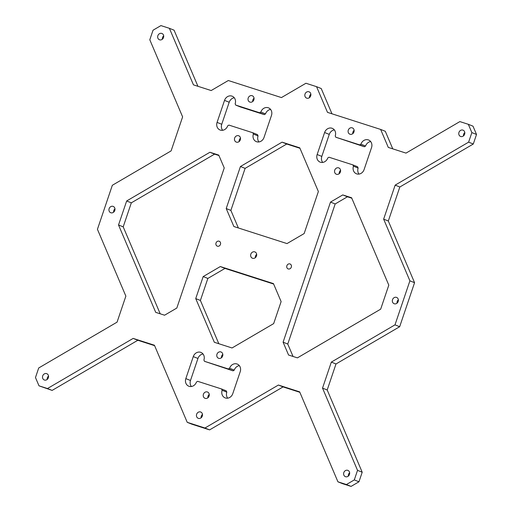<?xml version="1.0" encoding="UTF-8"?>
<svg xmlns="http://www.w3.org/2000/svg" width="512" height="512" viewBox="0 0 512 512"><rect width="100%" height="100%" fill="white"/><g stroke="black" fill="none" stroke-linecap="round" stroke-linejoin="round"><path stroke-width="0.77" d="M297.421 357.869L288.563 355.027L283.098 342.176L330.509 202.086L342.752 194.925L351.61 197.766L388.8 285.146L380.672 309.165L297.421 357.869M342.752 194.925L347.424 196.787L335.181 203.949L287.763 344.038L293.05 356.467M351.789 198.189L347.424 196.787M330.509 202.086L335.181 203.949M283.098 342.176L287.763 344.038M118.528 224.986L126.662 200.973L209.914 152.269L218.771 155.11L224.237 167.962L176.819 308.051L164.576 315.213L155.718 312.365L118.528 224.986L123.2 226.854L160.211 313.811M209.914 152.269L214.579 154.131L131.328 202.835L123.2 226.854M218.95 155.533L214.579 154.131M126.662 200.973L131.328 202.835M304.147 233.562L287.008 243.584L233.869 226.522L226.214 208.531L240.442 166.509L282.067 142.157L299.776 147.84L318.374 191.533L304.147 233.562M282.067 142.157L286.733 144.019L245.107 168.371L230.88 210.4L238.362 227.962M299.962 148.269L286.733 144.019M240.442 166.509L245.107 168.371M226.214 208.531L230.88 210.4M220.326 266.547L273.459 283.61L281.12 301.6L273.664 323.616L232.038 347.968L214.33 342.278L195.731 298.592L203.181 276.576L220.326 266.547L224.992 268.416L207.853 278.438L200.397 300.454L218.816 343.718M203.181 276.576L207.853 278.438M195.731 298.592L200.397 300.454M273.638 284.038L224.992 268.416M353.459 166.189L352.915 164.902L329.005 157.229L327.782 157.946A6.342 5.581 111.8 0 1 320.115 162.125A6.342 5.581 111.8 0 1 317.152 154.528L324.602 132.518A6.342 5.581 111.8 0 1 332.269 128.333A6.342 5.581 111.8 0 1 335.232 135.93L335.776 137.216L359.686 144.89L360.915 144.179A6.342 5.581 111.8 0 1 368.582 139.994A6.342 5.581 111.8 0 1 371.539 147.59L364.09 169.6A6.342 5.581 111.8 0 1 356.422 173.786A6.342 5.581 111.8 0 1 353.459 166.189L358.131 168.058A6.342 5.581 -68.2 0 0 359.008 174.086M370.662 141.555A6.342 5.581 -68.2 0 0 365.581 146.042L364.358 146.758L335.776 137.216M360.915 144.179L365.581 146.042M359.686 144.89L364.358 146.758M334.349 129.901A6.342 5.581 -68.2 0 0 329.274 134.381L321.818 156.397A6.342 5.581 -68.2 0 0 322.701 162.426M352.915 164.902L357.581 166.771L358.131 168.058M229.587 368.262A6.342 5.581 111.8 0 1 237.254 364.077A6.342 5.581 111.8 0 1 240.218 371.674L232.768 393.683A6.342 5.581 111.8 0 1 225.101 397.869A6.342 5.581 111.8 0 1 222.138 390.272L221.594 388.986L197.683 381.312L196.454 382.029A6.342 5.581 111.8 0 1 188.787 386.208A6.342 5.581 111.8 0 1 185.83 378.611L193.28 356.602A6.342 5.581 111.8 0 1 200.947 352.416A6.342 5.581 111.8 0 1 203.904 360.013L204.454 361.299L228.365 368.973L229.587 368.262L234.259 370.125L233.03 370.842L204.454 361.299M203.027 353.984A6.342 5.581 -68.2 0 0 197.946 358.464L190.496 380.48A6.342 5.581 -68.2 0 0 191.373 386.509M221.594 388.986L226.259 390.854L226.81 392.141A6.342 5.581 -68.2 0 0 227.686 398.17M222.138 390.272L226.81 392.141M239.341 365.638A6.342 5.581 -68.2 0 0 234.259 370.125M228.365 368.973L233.03 370.842M260.838 112.038A6.342 5.581 111.8 0 1 268.506 107.859A6.342 5.581 111.8 0 1 271.469 115.456L264.013 137.466A6.342 5.581 111.8 0 1 256.346 141.651A6.342 5.581 111.8 0 1 253.389 134.054L252.838 132.768L228.928 125.094L227.706 125.811A6.342 5.581 111.8 0 1 220.038 129.99A6.342 5.581 111.8 0 1 217.075 122.394L224.531 100.384A6.342 5.581 111.8 0 1 232.198 96.198A6.342 5.581 111.8 0 1 235.155 103.795L235.706 105.082L240.371 106.944L264.282 114.624L259.616 112.755L260.838 112.038L265.504 113.907L264.282 114.624M234.278 97.766A6.342 5.581 -68.2 0 0 229.197 102.246L221.747 124.262A6.342 5.581 -68.2 0 0 222.624 130.291M252.838 132.768L257.51 134.637L258.054 135.923A6.342 5.581 -68.2 0 0 258.938 141.952M253.389 134.054L258.054 135.923M270.586 109.421A6.342 5.581 -68.2 0 0 265.504 113.907M235.706 105.082L259.616 112.755M340.576 170.323A3.379 2.976 -68.2 0 0 339.238 173.683M336.486 174.272A3.379 2.976 111.8 0 1 336.32 174.214A3.379 2.976 111.8 0 1 334.81 169.971A3.379 2.976 111.8 0 1 338.829 167.93A3.379 2.976 111.8 0 1 340.371 172.077A3.379 2.976 111.8 0 1 336.486 174.272M354.125 130.298A3.379 2.976 -68.2 0 0 352.781 133.658M350.035 134.246A3.379 2.976 111.8 0 1 349.869 134.189A3.379 2.976 111.8 0 1 348.358 129.946A3.379 2.976 111.8 0 1 352.378 127.904A3.379 2.976 111.8 0 1 353.92 132.058A3.379 2.976 111.8 0 1 350.035 134.246M209.254 394.406A3.379 2.976 -68.2 0 0 207.91 397.766M205.165 398.355A3.379 2.976 111.8 0 1 204.992 398.298A3.379 2.976 111.8 0 1 203.488 394.054A3.379 2.976 111.8 0 1 207.501 392.013A3.379 2.976 111.8 0 1 209.05 396.16A3.379 2.976 111.8 0 1 205.165 398.355M222.803 354.381A3.379 2.976 -68.2 0 0 221.459 357.741M218.714 358.33A3.379 2.976 111.8 0 1 218.541 358.272A3.379 2.976 111.8 0 1 217.037 354.029A3.379 2.976 111.8 0 1 221.05 351.987A3.379 2.976 111.8 0 1 222.598 356.134A3.379 2.976 111.8 0 1 218.714 358.33M240.506 138.189A3.379 2.976 -68.2 0 0 239.162 141.549M236.416 142.138A3.379 2.976 111.8 0 1 236.243 142.08A3.379 2.976 111.8 0 1 234.733 137.837A3.379 2.976 111.8 0 1 238.752 135.795A3.379 2.976 111.8 0 1 240.301 139.942A3.379 2.976 111.8 0 1 236.416 142.138M254.048 98.163A3.379 2.976 -68.2 0 0 252.71 101.523M249.965 102.112A3.379 2.976 111.8 0 1 249.792 102.054A3.379 2.976 111.8 0 1 248.282 97.811A3.379 2.976 111.8 0 1 252.301 95.77A3.379 2.976 111.8 0 1 253.843 99.917A3.379 2.976 111.8 0 1 249.965 102.112M288.243 268.947A2.643 2.323 111.8 0 1 288.109 268.896A2.643 2.323 111.8 0 1 286.931 265.581A2.643 2.323 111.8 0 1 290.074 263.987A2.643 2.323 111.8 0 1 291.277 267.232A2.643 2.323 111.8 0 1 288.243 268.947M398.368 299.821A3.379 2.976 -68.2 0 0 397.024 303.181M394.278 303.77A3.379 2.976 111.8 0 1 394.112 303.706A3.379 2.976 111.8 0 1 392.602 299.462A3.379 2.976 111.8 0 1 396.621 297.427A3.379 2.976 111.8 0 1 398.163 301.574A3.379 2.976 111.8 0 1 394.278 303.77M464.806 132.557A3.379 2.976 -68.2 0 0 463.462 135.917M460.717 136.506A3.379 2.976 111.8 0 1 460.544 136.448A3.379 2.976 111.8 0 1 459.034 132.198A3.379 2.976 111.8 0 1 463.053 130.163A3.379 2.976 111.8 0 1 464.595 134.31A3.379 2.976 111.8 0 1 460.717 136.506M349.651 472.768A3.379 2.976 -68.2 0 0 348.307 476.128M345.562 476.723A3.379 2.976 111.8 0 1 345.389 476.659A3.379 2.976 111.8 0 1 343.878 472.416A3.379 2.976 111.8 0 1 347.898 470.381A3.379 2.976 111.8 0 1 349.44 474.528A3.379 2.976 111.8 0 1 345.562 476.723M202.483 414.419A3.379 2.976 -68.2 0 0 201.139 417.779M198.394 418.368A3.379 2.976 111.8 0 1 198.221 418.31A3.379 2.976 111.8 0 1 196.71 414.061A3.379 2.976 111.8 0 1 200.73 412.026A3.379 2.976 111.8 0 1 202.272 416.173A3.379 2.976 111.8 0 1 198.394 418.368M310.861 94.221A3.379 2.976 -68.2 0 0 309.517 97.581M306.771 98.17A3.379 2.976 111.8 0 1 306.605 98.106A3.379 2.976 111.8 0 1 305.094 93.862A3.379 2.976 111.8 0 1 309.114 91.827A3.379 2.976 111.8 0 1 310.656 95.974A3.379 2.976 111.8 0 1 306.771 98.17M256.672 254.317A3.379 2.976 -68.2 0 0 255.328 257.683M252.582 258.272A3.379 2.976 111.8 0 1 252.41 258.208A3.379 2.976 111.8 0 1 250.906 253.965A3.379 2.976 111.8 0 1 254.918 251.93A3.379 2.976 111.8 0 1 256.467 256.077A3.379 2.976 111.8 0 1 252.582 258.272M217.395 246.195A2.643 2.323 111.8 0 1 217.261 246.144A2.643 2.323 111.8 0 1 216.083 242.829A2.643 2.323 111.8 0 1 219.219 241.242A2.643 2.323 111.8 0 1 220.429 244.48A2.643 2.323 111.8 0 1 217.395 246.195M114.976 208.819A3.379 2.976 -68.2 0 0 113.632 212.179M110.886 212.768A3.379 2.976 111.8 0 1 110.714 212.71A3.379 2.976 111.8 0 1 109.203 208.461A3.379 2.976 111.8 0 1 113.222 206.426A3.379 2.976 111.8 0 1 114.765 210.573A3.379 2.976 111.8 0 1 110.886 212.768M163.693 35.872A3.379 2.976 -68.2 0 0 162.349 39.232M159.603 39.821A3.379 2.976 111.8 0 1 159.437 39.757A3.379 2.976 111.8 0 1 157.926 35.514A3.379 2.976 111.8 0 1 161.946 33.478A3.379 2.976 111.8 0 1 163.488 37.626A3.379 2.976 111.8 0 1 159.603 39.821M48.538 376.083A3.379 2.976 -68.2 0 0 47.194 379.443M44.448 380.032A3.379 2.976 111.8 0 1 44.282 379.968A3.379 2.976 111.8 0 1 42.771 375.725A3.379 2.976 111.8 0 1 46.79 373.69A3.379 2.976 111.8 0 1 48.333 377.837A3.379 2.976 111.8 0 1 44.448 380.032M133.165 338.406L154.419 345.229L187.232 422.33L204.947 428.019L278.4 385.043L299.661 391.866L337.939 481.818L346.4 484.538L354.298 479.917L357.53 470.355L322.528 388.115L331.334 362.099L394.995 324.858L409.901 280.832L383.648 219.149L395.162 185.126L468.621 142.15L471.859 132.595L468.333 124.307L459.872 121.594L406.003 153.107L388.288 147.418L380.634 129.427L327.494 112.365L316.557 86.669L305.933 83.258L281.446 97.581L228.307 80.518L211.168 90.547L193.453 84.858L169.389 28.314L160.928 25.6L153.037 30.214L149.798 39.776L182.618 116.877L171.104 150.899L112.333 185.28L97.434 229.306L125.869 296.128L117.062 322.144L38.707 367.981L35.475 377.542L39.002 385.824L52.128 390.406L47.462 388.544L133.165 338.406L137.83 340.269L52.128 390.406M39.002 385.824L47.462 388.544M154.598 345.651L137.83 340.269M187.232 422.33L191.898 424.198L209.613 429.882L204.947 428.019M278.4 385.043L283.072 386.906L209.613 429.882M299.84 392.294L283.072 386.906M337.939 481.818L342.611 483.686L351.072 486.4L346.4 484.538M354.298 479.917L358.963 481.786L351.072 486.4M357.53 470.355L362.202 472.224L358.963 481.786M322.528 388.115L327.194 389.984L362.202 472.224M331.334 362.099L336 363.968L327.194 389.984M394.995 324.858L399.667 326.72L336 363.968M409.901 280.832L414.566 282.694L399.667 326.72M383.648 219.149L388.314 221.011L414.566 282.694M395.162 185.126L399.834 186.995L388.314 221.011M468.621 142.15L473.293 144.019L399.834 186.995M471.859 132.595L476.525 134.458L473.293 144.019M468.333 124.307L472.998 126.176L476.525 134.458M380.634 129.427L385.299 131.296L392.774 148.864M316.557 86.669L321.222 88.531L331.981 113.811M169.389 28.314L174.061 30.182L197.939 86.298M324.602 132.518L329.274 134.381M317.152 154.528L321.818 156.397M185.83 378.611L190.496 380.48M193.28 356.602L197.946 358.464M224.531 100.384L229.197 102.246M217.075 122.394L221.747 124.262"/></g></svg>
